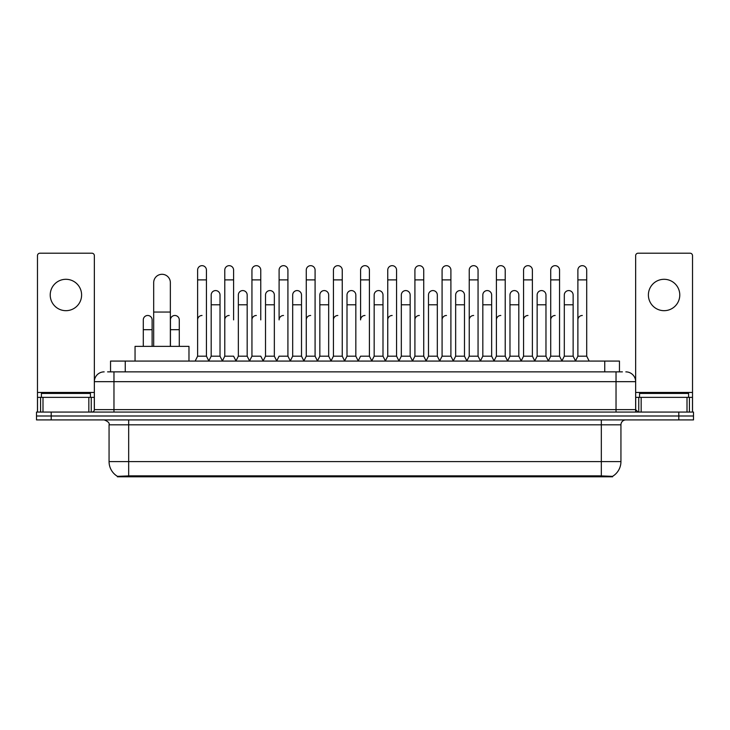 <?xml version="1.0" encoding="UTF-8"?>
<svg xmlns="http://www.w3.org/2000/svg" width="730" height="730" viewBox="0 0 730 730"><rect width="100%" height="100%" fill="white"/><g stroke="black" fill="none" stroke-linecap="round" stroke-linejoin="round"><path stroke-width="1.09" d="M107.593 371.862L113.971 371.862L107.593 371.862L110.54 371.862L110.54 361.076L619.46 361.076L619.46 371.862M612.598 476.79L117.402 476.79L117.402 476.307M109.062 461.588L128.672 461.588L128.672 424.814L109.062 424.814L109.062 461.588A17.164 17.164 0 0 0 117.457 476.343L130.633 475.841L599.366 475.841L612.543 476.343A17.164 17.164 0 0 0 620.938 461.588L620.938 424.814A4.9 4.9 0 0 1 625.838 419.914M693.5 419.914L693.5 415.99L36.5 415.99L36.5 419.914L51.209 419.914L51.209 415.99L36.5 415.99L36.5 412.067L51.209 412.067L51.209 415.99L693.5 415.99L693.5 419.914L51.209 419.914M104.162 371.862A9.809 9.809 0 0 0 94.353 381.671L94.353 409.621A2.455 2.455 0 0 1 91.907 412.067M625.838 371.862A9.809 9.809 0 0 1 635.648 381.671L113.971 381.671L113.971 371.862L622.407 371.862M687.003 412.067L687.003 397.357L692.524 397.357L692.524 412.067L692.524 255.664A2.455 2.455 0 0 0 690.069 253.21L638.093 253.21A2.455 2.455 0 0 0 635.648 255.664L635.648 409.621L638.093 412.067M693.5 412.067L693.5 415.99L693.5 412.067L51.209 412.067M90.429 397.357L90.429 393.434L41.4 393.434L41.4 397.357M65.919 279.298A15.686 15.686 0 0 0 50.224 294.984A15.686 15.686 0 0 0 65.919 310.679A15.686 15.686 0 0 0 81.605 294.984A15.686 15.686 0 0 0 65.919 279.298M88.841 412.067L88.841 397.357L42.997 397.357L42.997 412.067M113.971 412.067L113.971 381.671L94.353 381.671L94.353 255.664A2.455 2.455 0 0 0 91.907 253.21L39.931 253.21A2.455 2.455 0 0 0 37.476 255.664L37.476 397.357L42.997 397.357M88.841 397.357L94.353 397.357M37.476 412.067L37.476 397.357M688.6 397.357L688.6 393.434L639.571 393.434L639.571 397.357M153.683 346.367L153.683 282.629A8.331 8.331 0 0 1 162.014 274.298A8.331 8.331 0 0 1 170.355 282.629A8.331 8.331 0 0 0 162.014 274.298M170.355 346.367L170.355 282.629M188.979 361.076L188.979 346.367L135.05 346.367L135.05 361.076M195.156 361.076L197.611 356.176L206.435 356.176L208.889 361.076M206.435 356.176L206.435 270.082A4.417 4.417 0 0 0 202.028 265.665A4.417 4.417 0 0 1 202.301 265.674M197.611 356.176L197.611 279.882L206.435 279.882M197.611 279.882L197.611 270.082A4.417 4.417 0 0 1 202.028 265.665M222.321 361.076L224.776 356.176L233.6 356.176L236.055 361.076M233.6 319.895L233.6 270.082A4.417 4.417 0 0 0 229.183 265.665A4.417 4.417 0 0 1 229.466 265.674M224.776 356.176L224.776 279.882L233.6 279.882M224.776 279.882L224.776 270.082A4.417 4.417 0 0 1 229.183 265.665M249.487 361.076L251.941 356.176L260.765 356.176L263.211 361.076M260.765 319.895L260.765 270.082A4.417 4.417 0 0 0 256.349 265.665A4.417 4.417 0 0 1 256.622 265.674M251.941 356.176L251.941 279.882L260.765 279.882M251.941 279.882L251.941 270.082A4.417 4.417 0 0 1 256.349 265.665M276.652 361.076L279.097 356.176L287.921 356.176L290.376 361.076M287.921 356.176L287.921 270.082A4.417 4.417 0 0 0 283.514 265.665A4.417 4.417 0 0 1 283.787 265.674M283.514 315.479A4.417 4.417 0 0 0 279.097 319.895L279.097 279.882L287.921 279.882M279.097 279.882L279.097 270.082A4.417 4.417 0 0 1 283.514 265.665M303.808 361.076L306.262 356.176L315.086 356.176L317.541 361.076M315.086 356.176L315.086 270.082A4.417 4.417 0 0 0 310.679 265.665A4.417 4.417 0 0 1 310.953 265.674M306.262 356.176L306.262 279.882L315.086 279.882M306.262 279.882L306.262 270.082A4.417 4.417 0 0 1 310.679 265.665M330.973 361.076L333.427 356.176L342.251 356.176L344.706 361.076M342.251 356.176L342.251 270.082A4.417 4.417 0 0 0 337.835 265.665A4.417 4.417 0 0 1 338.118 265.674M333.427 356.176L333.427 279.882L342.251 279.882M333.427 279.882L333.427 270.082A4.417 4.417 0 0 1 337.835 265.665M358.138 361.076L360.584 356.176L369.416 356.176L371.862 361.076M369.416 356.176L369.416 270.082A4.417 4.417 0 0 0 365 265.665A4.417 4.417 0 0 1 365.274 265.674M365 315.479A4.417 4.417 0 0 0 360.584 319.895L360.584 279.882L369.416 279.882M360.584 279.882L360.584 270.082A4.417 4.417 0 0 1 365 265.665M385.294 361.076L387.749 356.176L396.572 356.176L399.027 361.076M412.532 360.93L410.16 356.176L401.327 356.176L398.954 360.93L396.572 356.176L396.572 270.082A4.417 4.417 0 0 0 392.165 265.665A4.417 4.417 0 0 1 392.439 265.674M371.789 360.93L374.171 356.176L382.995 356.176L385.376 360.93L387.749 356.176L387.749 279.882L396.572 279.882M387.749 279.882L387.749 270.082A4.417 4.417 0 0 1 392.165 265.665M412.459 361.076L414.914 356.176L423.738 356.176L426.192 361.076M453.348 361.076L450.903 356.176L442.079 356.176L439.697 360.93L437.316 356.176L428.492 356.176L426.119 360.93L423.738 356.176L423.738 270.082A4.417 4.417 0 0 0 419.321 265.665A4.417 4.417 0 0 1 419.604 265.674M414.914 356.176L414.914 279.882L423.738 279.882M414.914 279.882L414.914 270.082A4.417 4.417 0 0 1 419.321 265.665M480.513 361.076L478.059 356.176L469.235 356.176L466.862 360.93L464.481 356.176L455.657 356.176L453.275 360.93L450.903 356.176L450.903 279.882L442.079 279.882L442.079 356.176L439.624 361.076M442.079 279.882L442.079 270.082A4.417 4.417 0 0 1 446.769 265.674A4.417 4.417 0 0 1 450.903 270.082L450.903 279.882M507.678 361.076L505.224 356.176L496.4 356.176L494.018 360.93L491.646 356.176L482.822 356.176L480.44 360.93L478.059 356.176L478.059 279.882L469.235 279.882L469.235 356.176L466.789 361.076M469.235 279.882L469.235 270.082A4.417 4.417 0 0 1 473.925 265.674A4.417 4.417 0 0 1 478.059 270.082L478.059 279.882M534.844 361.076L532.389 356.176L523.565 356.176L521.183 360.93L518.811 356.176L509.978 356.176L507.605 360.93L505.224 356.176L505.224 279.882L496.4 279.882L496.4 356.176L493.945 361.076M496.4 279.882L496.4 270.082A4.417 4.417 0 0 1 501.09 265.674A4.417 4.417 0 0 1 505.224 270.082L505.224 279.882M562 361.076L559.554 356.176L550.721 356.176L548.349 360.93L545.967 356.176L537.143 356.176L534.761 360.93L532.389 356.176L532.389 279.882L523.565 279.882L523.565 356.176L521.111 361.076M523.565 279.882L523.565 270.082A4.417 4.417 0 0 1 528.255 265.674A4.417 4.417 0 0 1 532.389 270.082L532.389 279.882M575.432 361.076L577.886 356.176L577.886 279.882L586.71 279.882L586.71 356.176L589.165 361.076L586.71 356.176L577.886 356.176L575.514 360.93L573.132 356.176L564.308 356.176L561.927 360.93L559.554 356.176L559.554 279.882L550.721 279.882L550.721 356.176L548.276 361.076M550.721 279.882L550.721 270.082A4.417 4.417 0 0 1 555.411 265.674A4.417 4.417 0 0 1 559.554 270.082L559.554 279.882M577.886 279.882L577.886 270.082A4.417 4.417 0 0 1 582.577 265.674A4.417 4.417 0 0 1 586.71 270.082L586.71 279.882M208.816 360.93L211.189 356.176L220.022 356.176L222.394 360.93M220.022 356.176L220.022 294.984A4.417 4.417 0 0 0 215.879 290.586A4.417 4.417 0 0 1 220.022 294.984M211.189 356.176L211.189 304.793L220.022 304.793M211.189 304.793L211.189 294.984A4.417 4.417 0 0 1 215.879 290.586M235.982 360.93L238.354 356.176L247.178 356.176L249.56 360.93M247.178 356.176L247.178 294.984A4.417 4.417 0 0 0 243.044 290.586A4.417 4.417 0 0 1 247.178 294.984M238.354 356.176L238.354 304.793L247.178 304.793M238.354 304.793L238.354 294.984A4.417 4.417 0 0 1 243.044 290.586M263.138 360.93L265.519 356.176L274.343 356.176L276.725 360.93M274.343 356.176L274.343 294.984A4.417 4.417 0 0 0 270.209 290.586A4.417 4.417 0 0 1 274.343 294.984M265.519 356.176L265.519 304.793L274.343 304.793M265.519 304.793L265.519 294.984A4.417 4.417 0 0 1 270.209 290.586M290.303 360.93L292.684 356.176L301.508 356.176L303.881 360.93M301.508 356.176L301.508 294.984A4.417 4.417 0 0 0 297.375 290.586A4.417 4.417 0 0 1 301.508 294.984M292.684 356.176L292.684 304.793L301.508 304.793M292.684 304.793L292.684 294.984A4.417 4.417 0 0 1 297.375 290.586M317.468 360.93L319.84 356.176L328.673 356.176L331.046 360.93M328.673 356.176L328.673 294.984A4.417 4.417 0 0 0 324.531 290.586A4.417 4.417 0 0 1 328.673 294.984M319.84 356.176L319.84 304.793L328.673 304.793M319.84 304.793L319.84 294.984A4.417 4.417 0 0 1 324.531 290.586M344.624 360.93L347.005 356.176L355.829 356.176L358.211 360.93M355.829 356.176L355.829 294.984A4.417 4.417 0 0 0 351.696 290.586A4.417 4.417 0 0 1 355.829 294.984M347.005 356.176L347.005 304.793L355.829 304.793M347.005 304.793L347.005 294.984A4.417 4.417 0 0 1 351.696 290.586M382.995 356.176L382.995 294.984A4.417 4.417 0 0 0 378.861 290.586A4.417 4.417 0 0 1 382.995 294.984M374.171 356.176L374.171 304.793L382.995 304.793M374.171 304.793L374.171 294.984A4.417 4.417 0 0 1 378.861 290.586M410.16 356.176L410.16 294.984A4.417 4.417 0 0 0 406.017 290.586A4.417 4.417 0 0 1 410.16 294.984M401.327 356.176L401.327 304.793L410.16 304.793M401.327 304.793L401.327 294.984A4.417 4.417 0 0 1 406.017 290.586M437.316 356.176L437.316 294.984A4.417 4.417 0 0 0 433.182 290.586A4.417 4.417 0 0 1 437.316 294.984M428.492 356.176L428.492 304.793L437.316 304.793M428.492 304.793L428.492 294.984A4.417 4.417 0 0 1 433.182 290.586M464.481 356.176L464.481 294.984A4.417 4.417 0 0 0 460.347 290.586A4.417 4.417 0 0 1 464.481 294.984M455.657 356.176L455.657 304.793L464.481 304.793M455.657 304.793L455.657 294.984A4.417 4.417 0 0 1 460.347 290.586M491.646 356.176L491.646 294.984A4.417 4.417 0 0 0 487.512 290.586A4.417 4.417 0 0 1 491.646 294.984M482.822 356.176L482.822 304.793L491.646 304.793M482.822 304.793L482.822 294.984A4.417 4.417 0 0 1 487.512 290.586M518.811 356.176L518.811 294.984A4.417 4.417 0 0 0 514.668 290.586A4.417 4.417 0 0 1 518.811 294.984M509.978 356.176L509.978 304.793L518.811 304.793M509.978 304.793L509.978 294.984A4.417 4.417 0 0 1 514.668 290.586M545.967 356.176L545.967 294.984A4.417 4.417 0 0 0 541.833 290.586A4.417 4.417 0 0 1 545.967 294.984M537.143 356.176L537.143 304.793L545.967 304.793M537.143 304.793L537.143 294.984A4.417 4.417 0 0 1 541.833 290.586M573.132 356.176L573.132 294.984A4.417 4.417 0 0 0 568.998 290.586A4.417 4.417 0 0 1 573.132 294.984M564.308 356.176L564.308 304.793L573.132 304.793M564.308 304.793L564.308 294.984A4.417 4.417 0 0 1 568.998 290.586M152.114 346.367L152.114 319.895A4.417 4.417 0 0 0 147.98 315.488A4.417 4.417 0 0 1 152.114 319.895M143.29 346.367L143.29 329.695L152.114 329.695M143.29 329.695L143.29 319.895A4.417 4.417 0 0 1 147.98 315.488M664.081 279.298A15.686 15.686 0 0 0 648.395 294.984A15.686 15.686 0 0 0 664.081 310.679A15.686 15.686 0 0 0 679.776 294.984A15.686 15.686 0 0 0 664.081 279.298M687.003 397.357L641.159 397.357L641.159 412.067M635.648 397.357L641.159 397.357M635.648 412.067L635.648 409.621L616.029 409.621L616.029 371.862M179.279 346.367L179.279 319.895A4.417 4.417 0 0 0 175.136 315.488A4.417 4.417 0 0 1 179.279 319.895M170.446 346.367L170.446 329.695L179.279 329.695M170.446 329.695L170.446 319.895A4.417 4.417 0 0 1 175.136 315.488M197.611 319.895A4.417 4.417 0 0 1 202.028 315.479M224.776 319.895A4.417 4.417 0 0 1 229.183 315.479M251.941 319.895A4.417 4.417 0 0 1 256.349 315.479M306.262 319.895A4.417 4.417 0 0 1 310.679 315.479M333.427 319.895A4.417 4.417 0 0 1 337.835 315.479M387.749 319.895A4.417 4.417 0 0 1 392.165 315.479M414.914 319.895A4.417 4.417 0 0 1 419.321 315.479M442.079 319.895A4.417 4.417 0 0 1 446.486 315.479M469.235 319.895A4.417 4.417 0 0 1 473.651 315.479M496.4 356.176L496.4 319.895A4.417 4.417 0 0 1 500.817 315.479M523.565 319.895A4.417 4.417 0 0 1 527.972 315.479M559.554 356.176L559.554 319.895M550.721 319.895A4.417 4.417 0 0 1 555.138 315.479M577.886 319.895A4.417 4.417 0 0 1 582.303 315.479M599.366 476.79L599.366 475.841M130.633 476.79L130.633 475.841M125.25 371.862L125.25 361.076M604.75 371.862L604.75 361.076M601.328 419.914L601.328 424.814L128.672 424.814L128.672 419.914M620.938 424.814L601.328 424.814L601.328 461.588L620.938 461.588M601.328 475.933L601.328 461.588L128.672 461.588L128.672 475.933M678.79 419.914L678.79 412.067M94.353 409.621L616.029 409.621L616.029 412.067M94.353 392.457L37.476 392.457M94.316 410.041L94.316 397.357M91.25 397.357L91.25 412.067M37.522 397.357L37.522 412.067M40.579 412.067L40.579 397.357M153.683 312.048L170.355 312.048M692.524 392.457L635.648 392.457M692.478 412.067L692.478 397.357M689.421 397.357L689.421 412.067M635.684 397.357L635.684 410.041M638.75 412.067L638.75 397.357M109.062 424.814C109.755 423.081 108.113 421.447 104.162 419.914"/></g></svg>
